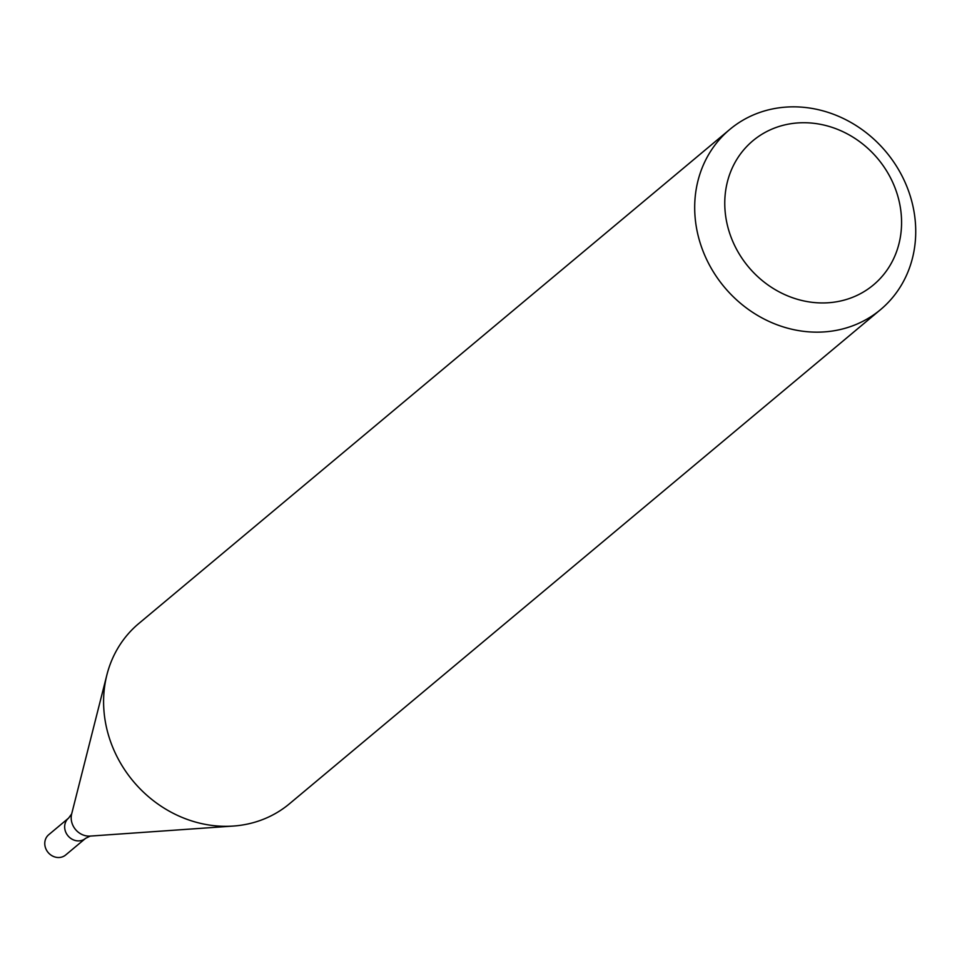 <?xml version="1.0" encoding="UTF-8"?>
<svg xmlns="http://www.w3.org/2000/svg" width="962" height="962" viewBox="0 0 962 962"><rect width="100%" height="100%" fill="white"/><g stroke="black" fill="none" stroke-linecap="round" stroke-linejoin="round"><path stroke-width="1.44" d="M787.397 107.01A117.46 105.399 -129.9 0 1 904.436 180.916A117.46 105.399 -129.9 0 1 880.555 309.62A117.46 105.399 -129.9 0 1 724.35 287.097A117.46 105.399 -129.9 0 1 729.869 129.377A117.46 105.399 -129.9 0 1 787.397 107.01M729.869 129.377L138.768 623.544A117.46 105.399 50.1 0 0 106.89 674.891A117.46 105.399 50.1 0 0 233.273 826.057A117.46 105.399 50.1 0 0 289.454 803.787L880.555 309.62M798.917 122.859A93.975 84.319 -129.9 0 1 895.862 253.511A93.975 84.319 -129.9 0 1 744.732 262.157A93.975 84.319 -129.9 0 1 798.917 122.859M90.2 836.086A17.22 15.452 50.1 0 1 71.669 813.924L68.615 818.085A13.215 11.857 50.1 0 0 67.989 835.822A13.215 11.857 50.1 0 0 85.57 838.359L65.669 854.99A13.215 11.857 50.1 0 1 48.1 852.452A13.215 11.857 50.1 0 1 48.725 834.715L68.615 818.085A13.215 11.857 50.1 0 0 67.989 835.822A13.215 11.857 50.1 0 0 85.57 838.359L90.2 836.086L233.273 826.057M71.669 813.924L106.89 674.891"/></g></svg>
